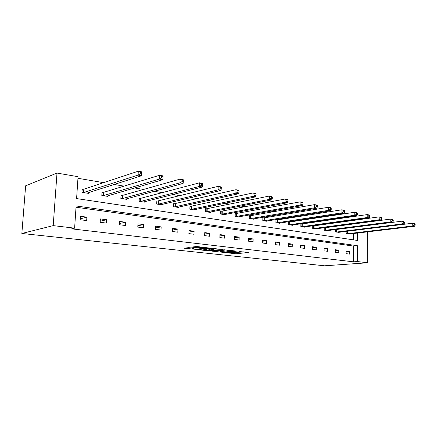 <?xml version="1.0" encoding="UTF-8"?>
<svg xmlns="http://www.w3.org/2000/svg" width="437" height="437" viewBox="0 0 437 437"><rect width="100%" height="100%" fill="white"/><g stroke="black" fill="none" stroke-linecap="round" stroke-linejoin="round"><path stroke-width="0.66" d="M225.503 252.646L236.1 253.771L248.38 252.46L239.208 251.537C240.383 251.679 240.765 251.827 240.355 251.98L231.626 251.974L232.937 252.225C234.117 252.368 234.5 252.51 234.095 252.662L225.503 252.646M188.647 247.632L184.19 248.211L196.721 249.44L208.586 247.965L197.065 246.539L191.33 247.063L196.53 247.763L200.102 247.533C203.473 247.408 205.264 247.571 205.483 248.025L197.393 249.052C194.094 249.172 192.324 249.008 192.083 248.571L193.826 248.32L193.4 248.161L188.647 247.632M74.618 228.158L53.205 225.629L21.85 233.478L324.511 265.8L367.675 262.774L357.351 261.555L357.346 245.703L76.104 205.958L74.618 228.158L71.63 228.835L353.522 261.834L357.351 261.555M212.289 251.155L224.307 252.471L236.472 251.111L224.165 249.773L212.289 251.155M209.214 250.958L198.185 249.642L210.055 248.172L216.271 248.719L211.503 249.516L214.917 250.002L222.919 249.549L210.743 250.98L209.214 250.958L209.225 250.669M357.346 233.041L357.346 240.432L76.595 198.584L78.065 176.695L56.996 173.074L25.636 185.801L21.85 233.478M103.405 192.34L102.018 192.122L101.81 195.454L107.999 196.421L108.043 195.716M140.577 198.289L139.294 198.081L139.13 201.288L144.833 202.178L144.865 201.588M174.909 203.779L173.724 203.593L173.587 206.674L178.87 207.504L178.891 207.001M206.723 208.87L205.619 208.695L205.516 211.666L210.416 212.437L210.426 212M236.28 213.6L235.253 213.436L235.172 216.31L239.733 217.02L239.738 216.637M263.811 218.003L262.856 217.85L262.795 220.625L267.045 221.291L267.056 220.953M289.523 222.116L288.633 221.974L288.589 224.662L292.561 225.284L292.566 224.984M313.586 225.967L312.75 225.831L312.723 228.436L316.454 228.748M335.37 229.572L335.359 231.976L338.855 232.276M335.802 229.518L336.157 229.578M353.538 239.864L353.544 233.489M349.573 224.558L348.792 224.421M338.047 222.591L336.905 222.4M326.128 220.565L324.609 220.303M313.799 218.462L311.871 218.134M301.038 216.288L298.673 215.889M287.819 214.037L284.99 213.556M274.119 211.705L270.793 211.137M259.911 209.285L256.049 208.629M245.168 206.772L240.732 206.018M229.857 204.166L224.804 203.303M213.95 201.457L208.231 200.485M197.398 198.638L190.969 197.54M180.175 195.705L172.976 194.476M162.231 192.646L154.206 191.28M143.527 189.461L134.601 187.943M124.004 186.135L114.117 184.452M103.618 182.661L77.955 178.291M346.164 231.381L346.159 233.664L349.551 233.959M324.238 227.704L324.221 230.233L327.832 230.539M324.369 227.688L325.052 227.797M301.748 224.072L300.885 223.935L300.853 226.579L304.698 227.18L304.704 226.896M276.883 220.095L275.96 219.948L275.911 222.679L280.019 223.318L280.024 223.001M250.286 215.84L249.298 215.681L249.227 218.505L253.624 219.194L253.635 218.833M221.767 211.279L220.707 211.109L220.609 214.032L225.334 214.769L225.35 214.365M191.111 206.373L189.969 206.193L189.849 209.219L194.935 210.017L194.951 209.547M158.079 201.091L156.845 200.889L156.692 204.035L162.182 204.893L162.203 204.352M122.365 195.377L121.033 195.164L120.847 198.431L126.785 199.359L126.823 198.715M83.647 189.183L82.194 188.948L81.97 192.351L88.421 193.356L88.471 192.58M364.076 225.896L364.524 225.973M56.996 173.074L53.205 225.629M367.675 262.774L367.593 231.828M353.522 261.834L353.533 246.08L76.016 207.225M353.533 246.08L357.346 245.703M80.397 216.299L86.892 217.151L86.673 220.57L80.168 219.74L80.397 216.299M100.379 218.921L106.612 219.735L106.41 223.088L100.177 222.291L100.379 218.921M119.552 221.433L125.528 222.22L125.348 225.503L119.367 224.738L119.552 221.433M137.955 223.848L143.697 224.602L143.538 227.824L137.786 227.093L137.955 223.848M155.638 226.169L161.16 226.89L161.013 230.053L155.485 229.349L155.638 226.169M172.642 228.398L177.952 229.097L177.821 232.2L172.506 231.523L172.642 228.398M189.002 230.545L194.115 231.217L194.001 234.265L188.882 233.609L189.002 230.545M204.762 232.61L209.689 233.26L209.585 236.253L204.653 235.619L204.762 232.61M219.942 234.603L224.694 235.226L224.602 238.165L219.849 237.559L219.942 234.603M234.587 236.526L239.17 237.127L239.088 240.017L234.505 239.432L234.587 236.526M248.719 238.378L253.143 238.957L253.072 241.798L248.642 241.235L248.719 238.378M262.358 240.17L266.636 240.727L266.575 243.524L262.298 242.977L262.358 240.17M275.539 241.896L279.669 242.442L279.62 245.184L275.485 244.66L275.539 241.896M288.283 243.567L292.277 244.092L292.238 246.796L288.24 246.282L288.283 243.567M300.607 245.184L304.474 245.692L304.442 248.353L300.569 247.855L300.607 245.184M312.531 246.752L316.273 247.244L316.251 249.86L312.504 249.38L312.531 246.752M324.085 248.265L327.706 248.74L327.69 251.319L324.063 250.854L324.085 248.265M335.272 249.735L338.784 250.193L338.773 252.733L335.255 252.286L335.272 249.735M346.115 251.155L349.518 251.603L349.518 254.105L346.109 253.668L346.115 251.155M349.518 251.603L346.115 251.909M338.784 250.193L335.266 250.527M327.706 248.74L324.074 249.095M316.273 247.244L312.526 247.626M304.474 245.692L300.596 246.107M292.277 244.092L288.267 244.545M279.669 242.442L275.523 242.928M266.636 240.727L262.337 241.262M253.143 238.957L248.686 239.542M239.17 237.127L234.554 237.761M224.694 235.226L219.904 235.925M209.689 233.26L204.707 234.024M194.115 231.217L188.942 232.063M177.952 229.097L172.571 230.031M161.16 226.89L155.556 227.934M143.697 224.602L137.857 225.765M125.528 222.22L119.432 223.52M106.612 219.735L100.242 221.204M86.892 217.151L80.233 218.817M234.194 252.624L243.912 251.859M216.523 250.658L220.314 251.084M222.761 252.247L234.194 250.969L227.972 250.756L220.297 251.657C219.877 251.81 220.281 251.963 221.504 252.111L222.761 252.247M220.324 250.789L226.186 249.844M206.351 249.527L202.5 249.101M212.344 248.276L211.688 248.5M206.717 250.079L206.33 250.15C206.559 250.57 208.291 250.723 211.513 250.609L213.993 250.111L209.427 249.751L206.717 250.079L206.761 248.959L206.357 249.237M206.761 248.959L211.53 248.708M195.623 246.501L198.005 246.648M348.792 234.074L414.467 226.284L412.768 225.967L412.736 223.225L346.754 231.304M414.456 224.001L412.736 223.225L414.429 223.547L415.134 224.126L414.456 224.001L414.473 225.099L415.15 225.224L415.134 224.126M414.473 225.099L412.768 225.967L346.918 233.784M415.15 225.224L414.467 226.284M338.08 232.402L403.728 224.296L401.969 223.968L401.942 221.182L335.37 229.616M403.679 221.963L401.942 221.182L403.695 221.515L404.383 222.094L403.679 221.963L403.695 223.078L404.394 223.214L404.383 222.094M403.695 223.078L401.969 223.968L336.146 232.096M404.394 223.214L403.728 224.296M327.023 230.67L392.612 222.236L390.793 221.898L390.771 219.063L324.238 227.841M392.53 219.86L390.771 219.063L392.59 219.407L393.256 219.997L392.53 219.86L392.541 220.991L393.267 221.127L393.256 219.997M392.541 220.991L390.793 221.898L325.03 230.359M393.267 221.127L392.612 222.236M315.618 228.89L381.102 220.101L379.218 219.756L379.201 216.872L312.75 226.011M380.977 217.675L379.201 216.872L381.086 217.227L381.73 217.817L380.977 217.675L380.988 218.833L381.736 218.97L381.73 217.817M380.988 218.833L379.218 219.756L313.558 228.567M381.736 218.97L381.102 220.101M303.841 227.043L369.178 217.894L367.222 217.533L367.217 214.6L300.885 224.121M369.008 215.414L367.217 214.6L369.167 214.966L369.789 215.561L369.008 215.414L369.014 216.588L369.795 216.736L369.789 215.561M369.014 216.588L367.222 217.533L301.716 226.716M369.795 216.736L369.178 217.894M291.676 225.142L356.811 215.605L354.789 215.228L354.789 212.24L288.628 222.165M356.597 213.07L354.789 212.24L356.811 212.628L357.406 213.223L356.597 213.07L356.597 214.267L357.406 214.42L357.406 213.223M356.597 214.267L354.789 215.228L289.48 224.798M357.406 214.42L356.811 215.605M279.101 223.176L343.985 213.229L341.881 212.841L341.892 209.798L275.96 220.15M343.722 210.639L341.892 209.798L343.99 210.197L344.558 210.798L343.722 210.639L343.717 211.858L344.558 212.016L344.558 210.798M343.717 211.858L341.881 212.841L276.834 222.821M344.558 212.016L343.985 213.229M266.1 221.144L330.662 210.76L328.482 210.355L328.504 207.258L262.85 218.063M330.35 208.116L328.504 207.258L330.683 207.673L331.219 208.28L330.35 208.116L330.339 209.356L331.213 209.52L331.219 208.28M330.339 209.356L328.482 210.355L263.751 220.778M331.213 209.52L330.662 210.76M252.646 219.041L316.825 208.198L314.558 207.777L314.585 204.62L249.292 215.905M316.454 205.488L314.585 204.62L316.852 205.051L317.36 205.663L316.454 205.488L316.437 206.756L317.349 206.925L317.36 205.663M316.437 206.756L314.558 207.777L250.215 218.658M317.349 206.925L316.825 208.198M238.717 216.861L302.437 205.532L300.077 205.095L300.121 201.878L235.248 213.666M302 202.763L300.121 201.878L302.475 202.326L302.945 202.937L302 202.763L301.983 204.046L302.928 204.226L302.945 202.937M301.983 204.046L300.077 205.095L236.198 216.468M302.928 204.226L302.437 205.532M224.285 214.605L287.464 202.757L285.006 202.304L285.061 199.026L220.696 211.35M286.962 199.922L285.061 199.026L287.519 199.49L287.945 200.108L286.962 199.922L286.94 201.233L287.923 201.419L287.945 200.108M286.94 201.233L285.006 202.304L221.674 214.196M287.923 201.419L287.464 202.757M209.323 212.262L271.869 199.873L269.312 199.398L269.383 196.049L205.614 208.952M271.301 196.961L269.383 196.049L271.94 196.535L272.322 197.153L271.301 196.961L271.273 198.3L272.295 198.491L272.322 197.153M271.273 198.3L269.312 199.398L206.614 211.841M272.295 198.491L271.869 199.873M193.804 209.836L255.618 196.863L252.952 196.366L253.034 192.952L189.958 206.461M254.973 193.875L253.034 192.952L255.7 193.454L256.038 194.077L254.973 193.875L254.94 195.246L256.006 195.443L256.038 194.077M254.94 195.246L252.952 196.366L190.996 209.399M256.006 195.443L255.618 196.863M177.695 207.318L238.668 193.722L235.882 193.203L235.98 189.718L173.713 203.877M237.936 190.658L235.98 189.718L238.766 190.248L239.05 190.871L237.936 190.658L237.897 192.056L239.012 192.264L239.05 190.871M237.897 192.056L235.882 193.203L174.778 206.859M239.012 192.264L238.668 193.722M160.958 204.702L220.964 190.439L218.058 189.904L218.172 186.342L156.828 201.195M220.144 187.298L218.172 186.342L221.078 186.894L221.308 187.517L220.144 187.298L220.095 188.724L221.259 188.942L221.308 187.517M220.095 188.724L218.058 189.904L157.926 204.226M221.259 188.942L220.964 190.439M143.565 201.981L202.462 187.014L199.419 186.452L199.562 182.813L141.069 198.223L139.277 198.403M201.544 183.786L199.562 182.813L202.599 183.393L202.763 184.015L201.544 183.786L201.49 185.244L202.708 185.474L202.763 184.015M201.49 185.244L199.419 186.452L140.408 201.49M202.708 185.474L202.462 187.014M125.463 199.152L183.108 183.431L179.924 182.841L180.082 179.121L122.857 195.306L121.016 195.503M182.087 180.11L180.082 179.121L183.267 179.727L183.36 180.35L182.087 180.11L182.021 181.601L183.3 181.841L183.36 180.35M182.021 181.601L179.924 182.841L122.185 198.638M183.3 181.841L183.108 183.431M106.623 196.202L162.843 179.678L159.505 179.055L159.685 175.253L103.891 192.269L101.996 192.482M161.701 176.264L159.685 175.253L163.017 175.887L163.034 176.515L161.701 176.264L161.63 177.783L162.963 178.034L163.034 176.515M161.63 177.783L159.505 179.055L103.203 195.667M162.963 178.034L162.843 179.678M86.985 193.132L141.588 175.74L138.087 175.09L138.294 171.2L84.128 189.106L82.172 189.336M140.326 172.222L138.294 171.2L141.79 171.861L141.588 175.74L141.725 172.489L140.326 172.222L140.244 173.784L141.643 174.046M140.244 173.784L138.087 175.09L83.423 192.575M141.725 172.489L141.79 171.861M236.133 252.695L236.1 253.771M234.642 252.673L234.609 253.75M227.994 250.051L227.972 250.756M220.849 250.461L220.811 251.565M211.694 248.353L211.655 249.483M210.754 250.663L210.743 250.98M211.022 248.648L210.984 249.773M209.465 248.626L209.427 249.751M192.449 248.058L192.433 248.506M200.124 246.889L200.102 247.533M198.163 246.665L198.119 247.784M196.574 246.61L196.53 247.763M196.732 249.106L196.721 249.44M195.181 249.117L195.17 249.418M347.41 231.266L347.404 233.751M347.076 231.293L347.071 233.773M336.643 229.54L336.632 232.063M336.31 229.567L336.299 232.091M325.538 227.759L325.516 230.326M325.204 227.792L325.183 230.354M314.077 225.929L314.05 228.529M313.739 225.956L313.717 228.556M302.24 224.034L302.207 226.672M301.907 224.061L301.874 226.705M290.015 222.072L289.971 224.76M289.682 222.105L289.638 224.793M277.375 220.051L277.326 222.777M277.042 220.084L276.987 222.815M264.303 217.959L264.243 220.734M263.97 217.992L263.91 220.767M250.778 215.791L250.707 218.615M250.445 215.829L250.374 218.647M236.772 213.546L236.69 216.419M236.439 213.589L236.357 216.457M222.264 211.224L222.165 214.146M221.925 211.268L221.832 214.185M207.214 208.815L207.111 211.787M206.881 208.859L206.777 211.83M191.608 206.319L191.488 209.345M191.275 206.362L191.155 209.389M175.406 203.724L175.27 206.805M175.073 203.768L174.937 206.848M158.571 201.025L158.423 204.166M158.238 201.075L158.09 204.216M141.069 198.223L140.9 201.424M140.741 198.272L140.572 201.473M122.857 195.306L122.671 198.573M122.529 195.361L122.349 198.622M103.891 192.269L103.689 195.601M103.569 192.329L103.367 195.656M84.128 189.106L83.904 192.504M83.811 189.166L83.587 192.559M234.112 252.144L234.106 252.433M240.366 251.455L240.361 251.75M220.33 250.554L220.297 251.657M211.541 248.38L211.503 249.516M206.368 249.03L206.33 250.15M192.105 248.019L192.083 248.571M205.505 247.5L205.494 247.795"/></g></svg>
